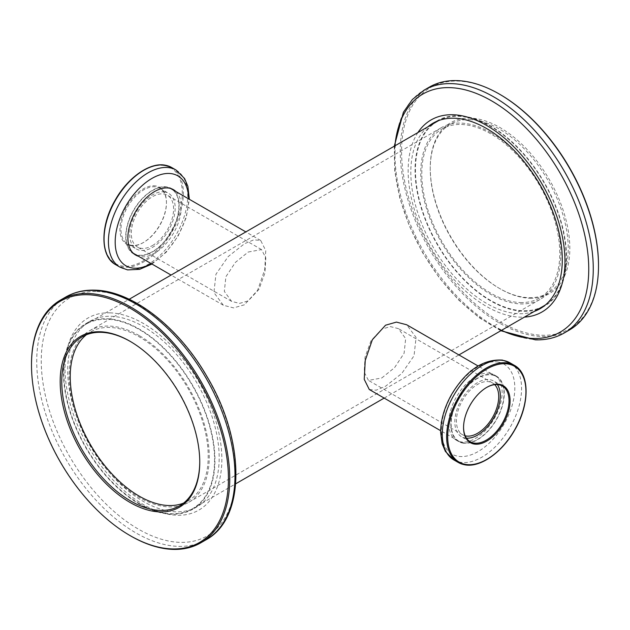 <?xml version="1.0" encoding="UTF-8"?>
<svg xmlns="http://www.w3.org/2000/svg" width="630" height="630" viewBox="0 0 630 630"><rect width="100%" height="100%" fill="white"/><g stroke="black" fill="none" stroke-linecap="round" stroke-linejoin="round"><path stroke-width="0.47" stroke-dasharray="3.15 2.36" d="M381.78 377.976L394.569 367.652L404.098 353.28L405.665 338.617L398.388 328.608L390.395 326.608L381.78 329.136L371.038 340.665L365.046 357.076L364.187 372.125L368.479 380.41L381.78 377.976M494.7 384.647A29.909 17.27 120 0 0 492.518 382.953A29.909 17.27 120 0 0 477.564 384.442A29.909 17.27 120 0 0 458.026 410.791A29.909 17.27 120 0 0 462.617 434.755A29.909 17.27 120 0 0 465.168 435.795M152.436 245.558A29.909 17.27 120 0 0 171.974 219.209A29.909 17.27 120 0 0 167.383 195.245A29.909 17.27 120 0 0 152.436 196.725A29.909 17.27 120 0 0 132.898 223.075A29.909 17.27 120 0 0 137.482 247.047A29.909 17.27 120 0 0 152.436 245.558M248.22 252.024L261.521 249.59L265.813 257.859L264.947 272.94L258.946 289.359L248.22 300.864L239.605 303.392L231.612 301.392L224.335 291.391L225.894 276.735L235.415 262.363L248.22 252.024M490.786 132.623A99.067 57.196 -120 0 0 441.252 127.717A99.067 57.196 -120 0 0 426.069 207.105A99.067 57.196 -120 0 0 490.786 294.399A99.067 57.196 -120 0 0 540.312 299.305A99.067 57.196 -120 0 0 555.502 219.925A99.067 57.196 -120 0 0 490.786 132.623M139.214 335.601A99.067 57.196 -120 0 0 89.688 330.695A99.067 57.196 -120 0 0 74.497 410.075A99.067 57.196 -120 0 0 139.214 497.377A99.067 57.196 -120 0 0 188.748 502.283A99.067 57.196 -120 0 0 203.931 422.895A99.067 57.196 -120 0 0 139.214 335.601M477.564 378.331A37.383 21.585 120 0 0 453.143 411.28A37.383 21.585 120 0 0 458.876 441.228A37.383 21.585 120 0 0 477.564 439.378A37.383 21.585 120 0 0 501.984 406.437A37.383 21.585 120 0 0 496.259 376.48A37.383 21.585 120 0 0 477.564 378.331M369.29 389.505L376.11 390.198L385.544 386.253L401.767 373.48L414.044 355.761L416.076 337.444L406.673 324.757M244.456 304.794L233.557 307.897L223.327 305.243L213.924 292.564L215.948 274.255L228.218 256.536L244.456 243.747L253.882 239.809L260.71 240.495L265.758 250.638L264.75 269.561L257.639 290.28L244.456 304.794M170.557 188.457A37.383 21.585 120 0 0 152.436 190.622A37.383 21.585 120 0 0 128.166 223.052A37.383 21.585 120 0 0 133.19 253.181M133.741 253.52A37.383 21.585 120 0 0 152.436 251.669A37.383 21.585 120 0 0 176.857 218.72A37.383 21.585 120 0 0 171.124 188.772M139.214 503.48A106.541 61.512 -120 0 0 192.489 508.756A106.541 61.512 -120 0 0 208.821 423.384A106.541 61.512 -120 0 0 139.214 329.498A106.541 61.512 -120 0 0 85.948 324.222A106.541 61.512 -120 0 0 69.615 409.594A106.541 61.512 -120 0 0 139.214 503.48M437.511 121.243A106.541 61.512 -120 0 0 421.179 206.616A106.541 61.512 -120 0 0 490.786 300.502A106.541 61.512 -120 0 0 544.052 305.778M545.462 304.92A106.541 61.512 -120 0 0 559.991 219.106A106.541 61.512 -120 0 0 490.786 126.52A106.541 61.512 -120 0 0 438.96 120.456M486.549 387.497A32.146 18.561 120 0 0 486.289 387.647A32.146 18.561 120 0 0 463.554 427.014A32.146 18.561 120 0 0 463.562 427.321M462.963 443.095A37.753 21.798 -60 0 1 458.687 441.551A37.753 21.798 -60 0 1 456.844 401.389A37.753 21.798 -60 0 1 492.172 374.622A37.753 21.798 -60 0 1 496.448 376.157A37.753 21.798 -60 0 1 498.291 416.328A37.753 21.798 -60 0 1 462.963 443.095M490.022 373.377A37.753 21.798 120 0 0 454.695 400.144A37.753 21.798 120 0 0 456.537 440.315A37.753 21.798 120 0 0 460.813 441.858A37.753 21.798 120 0 0 496.141 415.083A37.753 21.798 120 0 0 494.298 374.921A37.753 21.798 120 0 0 490.022 373.377M466.46 438.173A32.146 18.561 -60 0 1 465.129 438.008A32.146 18.561 -60 0 1 461.491 436.7A32.146 18.561 -60 0 1 459.916 402.499A32.146 18.561 -60 0 1 489.998 379.701A32.146 18.561 -60 0 1 493.644 381.016A32.146 18.561 -60 0 1 497.401 384.576M155.901 185.968A32.894 18.994 120 0 0 123.708 212.357A32.894 18.994 120 0 0 130.457 245.637A32.894 18.994 120 0 0 143.183 242.66A32.894 18.994 120 0 0 166.446 202.372A32.894 18.994 120 0 0 155.901 185.968M131.276 245.259A32.146 18.561 -60 0 1 127.638 243.952A32.146 18.561 -60 0 1 126.063 209.751A32.146 18.561 -60 0 1 156.145 186.952A32.146 18.561 -60 0 1 159.784 188.268A32.146 18.561 -60 0 1 166.446 202.986A32.146 18.561 -60 0 1 143.711 242.353A32.146 18.561 -60 0 1 131.276 245.259M172.352 189.118A37.753 21.798 120 0 0 171.313 188.449A37.753 21.798 120 0 0 167.037 186.905A37.753 21.798 120 0 0 131.709 213.672A37.753 21.798 120 0 0 133.552 253.843A37.753 21.798 120 0 0 134.662 254.41M136.395 255.048A37.753 21.798 120 0 0 137.828 255.378A37.753 21.798 120 0 0 171.927 230.958A37.753 21.798 120 0 0 173.778 190.299M175.928 191.536A37.753 21.798 -60 0 1 174.069 232.202A37.753 21.798 -60 0 1 139.978 256.623A37.753 21.798 -60 0 1 138.545 256.292M164.871 191.993A32.146 18.561 120 0 0 134.788 214.783A32.146 18.561 120 0 0 136.356 248.984A32.146 18.561 120 0 0 140.002 250.299A32.146 18.561 120 0 0 170.084 227.501A32.146 18.561 120 0 0 168.509 193.3A32.146 18.561 120 0 0 164.871 191.993M529.94 298.242A98.689 56.976 -120 0 0 563.086 210.042A98.689 56.976 -120 0 0 470.13 118.101A98.689 56.976 -120 0 0 430.251 167.879A98.689 56.976 -120 0 0 500.031 288.753A98.689 56.976 -120 0 0 529.94 298.242M469.681 119.582A97.571 56.33 60 0 1 555.628 195.276A97.571 56.33 60 0 1 548.029 293.123A97.571 56.33 60 0 1 528.806 297.675A97.571 56.33 60 0 1 499.244 288.296A97.571 56.33 60 0 1 430.251 168.801A97.571 56.33 60 0 1 450.458 124.134A97.571 56.33 60 0 1 469.681 119.582M432.038 124.401A107.1 61.834 -120 0 0 431.203 233.1A107.1 61.834 -120 0 0 523.239 311.259A107.1 61.834 -120 0 0 538.579 308.936M542.178 307.416A107.1 61.834 -120 0 0 544.336 306.267A107.1 61.834 -120 0 0 552.675 198.852A107.1 61.834 -120 0 0 458.333 115.763A107.1 61.834 -120 0 0 437.236 120.763A107.1 61.834 -120 0 0 435.157 122.055M427.809 126.851A107.1 61.834 -120 0 0 426.975 235.541A107.1 61.834 -120 0 0 519.01 313.701A107.1 61.834 -120 0 0 534.35 311.377M598.5 265.017A139.254 80.396 60 0 1 542.225 335.262A139.254 80.396 60 0 1 411.067 205.53A139.254 80.396 60 0 1 457.845 81.081A139.254 80.396 60 0 1 500.039 94.476M429.282 87.145A140.183 80.939 -120 0 0 418.359 227.737A140.183 80.939 -120 0 0 541.855 336.499A140.183 80.939 -120 0 0 569.465 329.955M417.91 132.56A110.888 64.024 -120 0 0 429.432 244.991A110.888 64.024 -120 0 0 520.152 317.158A110.888 64.024 -120 0 0 524.451 317.095M520.348 302.558A97.571 56.33 -120 0 0 539.563 298.014A97.571 56.33 -120 0 0 547.171 200.159A97.571 56.33 -120 0 0 461.215 124.464A97.571 56.33 -120 0 0 442 129.016A97.571 56.33 -120 0 0 434.401 226.863A97.571 56.33 -120 0 0 520.348 302.558M171.667 514.237A107.1 61.834 60 0 1 77.325 431.148A107.1 61.834 60 0 1 85.664 323.733A107.1 61.834 60 0 1 106.761 318.741A107.1 61.834 60 0 1 201.112 401.83A107.1 61.834 60 0 1 192.764 509.237A107.1 61.834 60 0 1 171.667 514.237M175.896 511.796A107.1 61.834 60 0 1 81.553 428.699A107.1 61.834 60 0 1 89.893 321.292A107.1 61.834 60 0 1 110.99 316.299A107.1 61.834 60 0 1 205.341 399.389A107.1 61.834 60 0 1 196.993 506.796A107.1 61.834 60 0 1 175.896 511.796M109.848 312.842A110.888 64.024 60 0 1 214.294 416.147A110.888 64.024 60 0 1 177.046 515.253A110.888 64.024 60 0 1 72.6 411.941A110.888 64.024 60 0 1 109.848 312.842M86.389 334.75A97.571 56.33 60 0 1 90.436 331.986A97.571 56.33 60 0 1 109.651 327.442A97.571 56.33 60 0 1 195.599 403.137A97.571 56.33 60 0 1 188 500.984A97.571 56.33 60 0 1 183.59 503.11M199.749 461.656A97.571 56.33 -120 0 0 199.749 461.199A97.571 56.33 -120 0 0 130.756 341.704A97.571 56.33 -120 0 0 130.363 341.484M130.623 535.909A140.183 80.939 60 0 1 31.5 364.219M514.324 365.329A56.078 32.374 -60 0 1 517.072 424.982A56.078 32.374 -60 0 1 464.601 464.743M498.18 362.085A51.92 29.972 -60 0 1 508.835 414.603A51.92 29.972 -60 0 1 458.018 456.246A51.92 29.972 -60 0 1 447.363 403.728A51.92 29.972 -60 0 1 498.18 362.085M453.891 459.939A56.078 32.374 120 0 0 460.247 462.223A56.078 32.374 120 0 0 512.71 422.47A56.078 32.374 120 0 0 509.969 362.817M115.676 264.671A56.078 32.374 120 0 0 122.023 266.955A56.078 32.374 120 0 0 174.494 227.202A56.078 32.374 120 0 0 171.746 167.548M164.58 165.627A55.33 31.941 -60 0 1 175.935 221.602A55.33 31.941 -60 0 1 121.787 265.97A55.33 31.941 -60 0 1 110.431 210.003A55.33 31.941 -60 0 1 164.58 165.627M151.224 263.608A51.92 29.972 120 0 0 188.606 198.859M176.109 170.061A56.078 32.374 -60 0 1 178.849 229.714A56.078 32.374 -60 0 1 126.386 269.475A56.078 32.374 -60 0 1 120.031 267.183M394.916 145.837A137.411 79.333 -120 0 0 501.456 330.372M564.228 332.986A140.183 80.939 60 0 1 536.61 339.523A140.183 80.939 60 0 1 413.123 230.761A140.183 80.939 60 0 1 424.037 90.177M96.784 291.532A137.411 79.333 60 0 1 226.209 419.556A137.411 79.333 60 0 1 180.054 542.359A137.411 79.333 60 0 1 50.628 414.343A137.411 79.333 60 0 1 96.784 291.532M65.772 297.014A140.183 80.939 -120 0 0 54.849 437.606A140.183 80.939 -120 0 0 178.345 546.367A140.183 80.939 -120 0 0 205.963 539.823M492.518 382.953L398.388 328.608M261.521 249.59L167.383 195.245M89.688 330.695L441.252 127.717M458.876 441.228L440.653 430.707M223.327 305.243L171.077 275.074M192.489 508.756L235.722 483.793M384.158 398.097L458.923 354.926M85.948 324.222L129.181 299.258M260.71 240.495L245.842 231.903M496.259 376.48L478.036 365.959M188.748 502.283L540.312 299.305M231.612 301.392L137.482 247.047M462.617 434.755L368.479 380.41M463.554 427.014L463.554 427.628M486.289 387.647L486.817 387.34M456.537 440.315L458.687 441.551M470.216 441.732L461.491 436.7M502.362 386.048L493.644 381.016M494.298 374.921L496.448 376.157M135.702 255.079L133.552 253.843M151.964 264.041L166.233 252.197L178.156 235.998L186.228 217.57L189.346 199.293M127.638 243.952L136.356 248.984M159.784 188.268L168.509 193.3M173.463 189.685L171.313 188.449M166.446 202.986L166.446 202.372M143.711 242.353L143.183 242.66M540.107 308.708L544.336 306.267M394.286 146.207L394.766 171.336L399.861 198.308L409.311 225.894L422.675 252.835L439.323 277.877L458.483 299.856L479.296 317.756L500.819 330.742M548.029 293.123L539.563 298.014M450.458 124.134L442 129.016M433.007 123.204L437.236 120.763M499.244 288.296L500.031 288.753M430.251 168.801L430.251 167.879M89.893 321.292L85.664 323.733M81.971 336.877L90.436 331.986M179.542 505.866L188 500.984M196.993 506.796L192.764 509.237M130.756 341.704L129.969 341.247M199.749 461.199L199.749 462.121"/><path stroke-width="0.94" d="M465.168 435.795A29.909 17.27 120 0 0 477.564 433.275A29.909 17.27 120 0 0 496.401 409.091A29.909 17.27 120 0 0 494.7 384.647M478.036 365.959L406.673 324.757L396.435 322.103L385.544 325.206L372.346 339.751L365.243 360.454L364.234 379.339L369.29 389.505L440.653 430.707M133.19 253.181A37.383 21.585 120 0 0 133.741 253.52L171.077 275.074M458.923 354.926L544.052 305.778A106.541 61.512 -120 0 0 545.462 304.92M438.96 120.456A106.541 61.512 -120 0 0 437.511 121.243L129.181 299.258M245.842 231.903L171.124 188.772A37.383 21.585 120 0 0 170.557 188.457M474.099 444.032A32.894 18.994 -60 0 1 463.554 427.628A32.894 18.994 -60 0 1 486.817 387.34A32.894 18.994 -60 0 1 499.543 384.363A32.894 18.994 -60 0 1 506.292 417.643A32.894 18.994 -60 0 1 474.099 444.032M463.562 427.321A32.146 18.561 120 0 0 470.216 441.732A32.146 18.561 120 0 0 473.855 443.048A32.146 18.561 120 0 0 503.937 420.249A32.146 18.561 120 0 0 502.362 386.048A32.146 18.561 120 0 0 498.724 384.741A32.146 18.561 120 0 0 486.549 387.497M497.401 384.576A32.146 18.561 -60 0 1 493.644 418.139A32.146 18.561 -60 0 1 466.46 438.173M134.662 254.41A37.753 21.798 120 0 0 136.395 255.048M138.545 256.292A37.753 21.798 -60 0 1 135.702 255.079A37.753 21.798 -60 0 1 133.859 214.917A37.753 21.798 -60 0 1 169.186 188.142A37.753 21.798 -60 0 1 173.463 189.685A37.753 21.798 -60 0 1 175.928 191.536M173.778 190.299A37.753 21.798 120 0 0 172.352 189.118M538.579 308.936A107.1 61.834 -120 0 0 542.178 307.416M534.35 311.377A107.1 61.834 -120 0 0 540.107 308.708A107.1 61.834 -120 0 0 548.447 201.301A107.1 61.834 -120 0 0 454.104 118.204A107.1 61.834 -120 0 0 433.007 123.204A107.1 61.834 -120 0 0 427.809 126.851M456.9 80.608A140.183 80.939 -120 0 0 429.282 87.145L424.037 90.177A140.183 80.939 60 0 1 451.655 83.632A140.183 80.939 60 0 1 575.151 192.394A140.183 80.939 60 0 1 564.228 332.986L569.465 329.955A140.183 80.939 -120 0 0 598.5 265.781A140.183 80.939 -120 0 0 499.377 94.091A140.183 80.939 -120 0 0 456.9 80.608M524.451 317.095A110.888 64.024 -120 0 0 556.329 214.94A110.888 64.024 -120 0 0 452.954 114.747A110.888 64.024 -120 0 0 417.91 132.56M499.377 94.091L500.039 94.476A139.254 80.396 60 0 1 598.5 265.017L598.5 265.781M435.157 122.055A107.1 61.834 -120 0 0 432.038 124.401M159.87 511.899A98.689 56.976 60 0 1 66.914 419.958A98.689 56.976 60 0 1 100.06 331.758A98.689 56.976 60 0 1 129.969 341.247A98.689 56.976 60 0 1 199.749 462.121A98.689 56.976 60 0 1 159.87 511.899M130.363 341.484A97.571 56.33 -120 0 0 101.194 332.325A97.571 56.33 -120 0 0 81.971 336.877A97.571 56.33 -120 0 0 74.371 434.724A97.571 56.33 -120 0 0 160.319 510.418A97.571 56.33 -120 0 0 179.542 505.866A97.571 56.33 -120 0 0 199.749 461.656M172.155 548.919A139.254 80.396 -120 0 0 218.933 424.47A139.254 80.396 -120 0 0 87.775 294.738A139.254 80.396 -120 0 0 31.5 364.983A139.254 80.396 -120 0 0 129.961 535.524A139.254 80.396 -120 0 0 172.155 548.919M31.5 364.983L31.5 364.219A140.183 80.939 60 0 1 60.535 300.045A140.183 80.939 60 0 1 88.145 293.501A140.183 80.939 60 0 1 211.641 402.263A140.183 80.939 60 0 1 200.718 542.855A140.183 80.939 60 0 1 173.1 549.391A140.183 80.939 60 0 1 130.623 535.909L129.961 535.524M183.59 503.11A97.571 56.33 60 0 1 168.785 505.536A97.571 56.33 60 0 1 84.609 433.645A97.571 56.33 60 0 1 86.389 334.75M507.977 363.045A56.078 32.374 -60 0 1 514.324 365.329C529.948 373.543 529.917 404.421 514.71 430.054C502.078 452.545 480.147 467.956 464.759 464.798L458.254 462.452A56.078 32.374 -60 0 1 455.506 402.798A56.078 32.374 -60 0 1 507.977 363.045M465.42 464.373A55.33 31.941 120 0 0 519.569 419.997A55.33 31.941 120 0 0 508.213 364.03A55.33 31.941 120 0 0 454.065 408.397A55.33 31.941 120 0 0 465.42 464.373M453.891 459.939L445.418 451.474L442.126 443.685L440.638 432.385C440.724 419.856 444.418 407.13 451.726 394.207C466.255 370.322 483.155 358.95 502.425 360.092L509.969 362.817A56.078 32.374 120 0 0 503.614 360.525A56.078 32.374 120 0 0 451.151 400.286A56.078 32.374 120 0 0 453.891 459.939L458.254 462.452A56.078 32.374 -60 0 0 464.601 464.743M115.676 264.671C100.052 256.457 100.083 225.579 115.29 199.946C127.921 177.455 149.853 162.044 165.241 165.202L171.746 167.548A56.078 32.374 120 0 0 165.399 165.257A56.078 32.374 120 0 0 112.927 205.018A56.078 32.374 120 0 0 115.676 264.671L120.031 267.183A56.078 32.374 -60 0 1 117.29 207.53A56.078 32.374 -60 0 1 169.754 167.777A56.078 32.374 -60 0 1 176.109 170.061L184.582 178.526L187.874 186.315L189.346 199.293M188.606 198.859A51.92 29.972 120 0 0 171.982 173.754A51.92 29.972 120 0 0 121.165 215.397A51.92 29.972 120 0 0 131.82 267.915A51.92 29.972 120 0 0 151.224 263.608M501.456 330.372A137.411 79.333 -120 0 0 533.216 338.467A137.411 79.333 -120 0 0 579.372 215.657A137.411 79.333 -120 0 0 449.946 87.641A137.411 79.333 -120 0 0 394.916 145.837M65.772 297.014C74.316 292.131 83.94 289.847 94.634 290.154C132.213 290.674 178.873 327.206 207.239 377C245.283 440.819 246.054 518.356 205.963 539.823A140.183 80.939 -120 0 0 216.877 399.239A140.183 80.939 -120 0 0 93.39 290.477A140.183 80.939 -120 0 0 65.772 297.014L60.535 300.045M235.722 483.793L384.158 398.097M514.324 365.329L509.969 362.817M120.031 267.183L127.575 269.908L139.6 269.349L151.964 264.041M171.746 167.548L176.109 170.061M424.037 90.177L412.382 99.477L403.397 112.25L394.286 146.207M500.819 330.742L535.366 339.846C546.06 340.153 555.684 337.869 564.228 332.986M200.718 542.855L205.963 539.823"/></g></svg>

